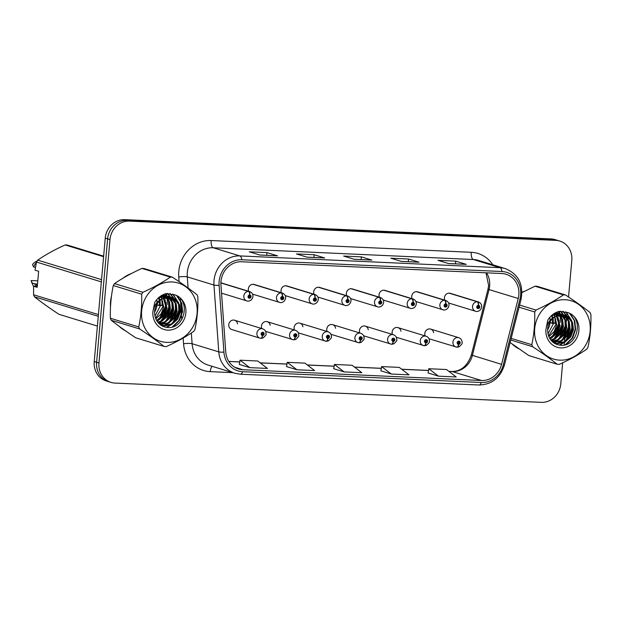 <?xml version="1.0" encoding="UTF-8"?>
<svg xmlns="http://www.w3.org/2000/svg" width="622" height="622" viewBox="0 0 622 622"><rect width="100%" height="100%" fill="white"/><g stroke="black" fill="none" stroke-linecap="round" stroke-linejoin="round"><path stroke-width="0.93" d="M270.243 325.322A4.859 4.401 107 0 0 267.273 321.706A4.859 4.401 107 0 0 261.434 326.153A4.859 4.401 107 0 0 261.784 328.54M302.914 326.799A4.859 4.401 107 0 0 299.952 323.183A4.859 4.401 107 0 0 294.105 327.631A4.859 4.401 107 0 0 294.463 330.018M335.592 328.276A4.859 4.401 107 0 0 332.63 324.661A4.859 4.401 107 0 0 326.783 329.108A4.859 4.401 107 0 0 327.133 331.495M368.271 329.753A4.859 4.401 107 0 0 365.301 326.138A4.859 4.401 107 0 0 359.454 330.585A4.859 4.401 107 0 0 359.811 332.972M400.941 331.231A4.859 4.401 107 0 0 397.979 327.615A4.859 4.401 107 0 0 392.132 332.062A4.859 4.401 107 0 0 392.49 334.449M433.62 332.708A4.859 4.401 107 0 0 430.649 329.092A4.859 4.401 107 0 0 424.803 333.54A4.859 4.401 107 0 0 425.16 335.927M237.565 323.852A4.859 4.401 107 0 0 234.603 320.229A4.859 4.401 107 0 0 228.756 324.676A4.859 4.401 107 0 0 231.757 329.528L259.903 338.135A4.859 4.401 -73 0 1 256.902 333.283A4.859 4.401 -73 0 1 262.741 328.836C265.034 329.761 266.13 331.425 266.022 333.835C266.597 334.309 265.602 335.693 263.02 337.979L261.248 338.337A3.242 1.322 -90.1 0 0 262.554 335.491A1.617 1.469 107 0 0 262.779 332.28A1.617 1.469 107 0 0 262.43 335.491L262.554 334.527A0.645 0.591 -73 0 1 262.049 333.858A0.645 0.591 -73 0 1 262.826 333.268A0.645 0.591 -73 0 1 262.608 334.527L262.554 335.491M253.014 284.285L281.152 292.884A3.242 1.322 89.9 0 1 282.31 296.507A1.617 1.469 107 0 0 282.085 299.718A1.617 1.469 107 0 0 282.442 296.515A3.242 1.353 -84.7 0 0 281.541 292.908A4.859 4.401 -73 0 1 282.341 293.063L254.196 284.456A4.859 4.401 107 0 0 248.349 288.911A4.859 4.401 107 0 0 248.707 291.29M285.685 285.762L313.83 294.361A3.242 1.322 89.9 0 1 314.989 297.985A1.617 1.469 107 0 0 314.763 301.196A1.617 1.469 107 0 0 315.113 297.992A3.242 1.353 -84.7 0 0 314.211 294.385A4.859 4.401 -73 0 1 315.012 294.54L286.874 285.933A4.859 4.401 107 0 0 281.027 290.388A4.859 4.401 107 0 0 281.385 292.768M318.363 287.24L346.501 295.839A3.242 1.322 89.9 0 1 347.659 299.462A1.617 1.469 107 0 0 347.441 302.673A1.617 1.469 107 0 0 347.791 299.47A3.242 1.353 -84.7 0 0 346.889 295.862A4.859 4.401 -73 0 1 347.69 296.018L319.545 287.411A4.859 4.401 107 0 0 313.706 291.866A4.859 4.401 107 0 0 314.056 294.245M351.041 288.717L379.179 297.316A3.242 1.322 89.9 0 1 380.337 300.939A1.617 1.469 107 0 0 380.112 304.15A1.617 1.469 107 0 0 380.462 300.947A3.242 1.353 -84.7 0 0 379.568 297.339A4.859 4.401 -73 0 1 380.361 297.495L352.223 288.888A4.859 4.401 107 0 0 346.376 293.343A4.859 4.401 107 0 0 346.734 295.722M383.712 290.194L411.857 298.793A3.242 1.322 89.9 0 1 413.008 302.416A1.617 1.469 107 0 0 412.79 305.627A1.617 1.469 107 0 0 413.14 302.424A3.242 1.353 -84.7 0 0 412.238 298.817A4.859 4.401 -73 0 1 413.039 298.972L384.894 290.365A4.859 4.401 107 0 0 379.055 294.82A4.859 4.401 107 0 0 379.404 297.199M416.39 291.671L444.528 300.27A3.242 1.322 89.9 0 1 445.686 303.894A1.617 1.469 107 0 0 445.461 307.105A1.617 1.469 107 0 0 445.811 303.901A3.242 1.353 -84.7 0 0 444.917 300.294A4.859 4.401 -73 0 1 445.71 300.449L417.572 291.842A4.859 4.401 107 0 0 411.725 296.297A4.859 4.401 107 0 0 412.083 298.677M449.061 293.149L477.206 301.748A3.242 1.322 89.9 0 1 478.357 305.371A1.617 1.469 107 0 0 478.139 308.582A1.617 1.469 107 0 0 478.489 305.371A3.242 1.353 -84.7 0 0 477.587 301.771A4.859 4.401 -73 0 1 478.388 301.927L450.25 293.32A4.859 4.401 107 0 0 444.403 297.775A4.859 4.401 107 0 0 444.753 300.154M220.896 282.979L248.481 291.407A3.242 1.322 89.9 0 1 249.64 295.03A1.617 1.469 107 0 0 249.414 298.241A1.617 1.469 107 0 0 249.764 295.038A3.242 1.353 -84.7 0 0 248.862 291.43A4.859 4.401 -73 0 1 249.663 291.586L221.525 282.979A4.859 4.401 107 0 0 220.896 282.847M110.553 301.561A31.123 28.184 107 0 0 110.506 306.926A31.123 28.184 107 0 1 110.553 301.561A31.123 28.184 107 0 1 111.47 296.196A31.123 28.184 107 0 0 110.553 301.561M119.269 326.371A31.123 28.184 107 0 0 125.667 330.951A31.123 28.184 107 0 1 119.269 326.371M158.898 323.518A31.123 28.184 107 0 0 160.157 321.994A31.123 28.184 107 0 1 158.898 323.518M160.834 321.1A31.123 28.184 107 0 0 164.278 315.16A31.123 28.184 107 0 1 160.834 321.1M167.116 304.733A31.123 28.184 107 0 0 167.17 304.119A31.123 28.184 107 0 0 167.209 298.63A31.123 28.184 107 0 1 167.17 304.119A31.123 28.184 107 0 1 167.116 304.733M512.31 344.137A31.123 28.184 107 0 0 518.709 348.717A31.123 28.184 107 0 1 512.31 344.137M551.939 341.291A31.123 28.184 107 0 0 553.199 339.767A31.123 28.184 107 0 1 551.939 341.291M553.875 338.866A31.123 28.184 107 0 0 557.32 332.925A31.123 28.184 107 0 1 553.875 338.866M560.158 322.499A31.123 28.184 107 0 0 560.212 321.885A31.123 28.184 107 0 0 560.259 316.404A31.123 28.184 107 0 1 560.212 321.885A31.123 28.184 107 0 1 560.158 322.499M220.981 281.471A20.744 18.784 -73 0 1 241.686 261.761L501.791 273.517A20.744 18.784 -73 0 1 506.02 274.248A20.744 18.784 -73 0 1 518.227 298.498L501.573 364.344A20.744 18.784 -73 0 1 481.467 380.501L242.829 369.717A20.744 18.784 -73 0 1 238.599 368.986A20.744 18.784 -73 0 1 225.763 351.873L220.95 285.055A20.744 18.784 -73 0 1 220.981 281.471M219.146 281.393A22.757 20.612 107 0 0 219.115 285.327L223.928 352.145A22.757 20.612 107 0 0 242.65 371.707L481.288 382.499A22.757 20.612 107 0 0 503.346 364.772L519.992 298.925A22.757 20.612 107 0 0 501.97 271.519L241.865 259.763A22.757 20.612 107 0 0 219.146 281.393M110.98 382.39L106.245 380.944A19.453 17.61 107 0 1 94.233 361.545L105.25 238.133A19.453 17.61 107 0 1 124.664 219.652L551.092 238.926A19.453 17.61 107 0 1 555.057 239.61L557.421 240.333A19.453 17.61 107 0 0 553.456 239.649L127.028 220.375A19.453 17.61 107 0 0 107.614 238.856L96.604 362.268A19.453 17.61 107 0 0 108.609 381.667A19.453 17.61 107 0 1 96.604 362.268L107.614 238.856A19.453 17.61 107 0 1 127.028 220.375L553.456 239.649A19.453 17.61 107 0 1 557.421 240.333L559.792 241.056A19.453 17.61 107 0 0 555.827 240.372L129.399 221.098A19.453 17.61 107 0 0 109.985 239.579L98.968 362.991A19.453 17.61 107 0 0 110.98 382.39A19.453 17.61 107 0 0 114.946 383.074L541.365 402.348A19.453 17.61 107 0 0 560.787 383.867L562.661 362.797M465.862 264.319A5.186 2.146 92.6 0 1 466.01 264.319A5.186 2.146 92.6 0 1 466.236 264.358L455.716 261.139L438.02 260.338L448.54 263.557L466.236 264.358M455.475 263.837L455.716 261.139M418.676 262.189A5.186 2.146 92.6 0 1 418.824 262.181A5.186 2.146 92.6 0 1 419.049 262.22L408.53 259.009L390.834 258.208L401.353 261.419L419.049 262.22M408.289 261.707L408.53 259.009M277.124 255.79A5.186 2.146 92.6 0 1 277.272 255.782A5.186 2.146 92.6 0 1 277.498 255.821L266.978 252.61L249.282 251.809L259.802 255.02L277.498 255.821M266.737 255.308L266.978 252.61M324.311 257.92A5.186 2.146 92.6 0 1 324.459 257.92A5.186 2.146 92.6 0 1 324.684 257.959L314.164 254.74L296.469 253.939L306.988 257.158L324.684 257.959M313.923 257.438L314.164 254.74M371.497 260.058A5.186 2.146 92.6 0 1 371.645 260.05A5.186 2.146 92.6 0 1 371.87 260.089L361.343 256.87L343.655 256.07L354.175 259.288L371.87 260.089M361.102 259.576L361.343 256.87M167.131 297.736A31.123 28.184 107 0 0 166.953 296.282A31.123 28.184 107 0 1 167.131 297.736M166.914 296.064L168.671 297.122L172.846 302.642L173.725 309.981L170.98 317.166L165.289 322.235L159.216 323.829M166.898 295.955A31.123 28.184 107 0 0 166.424 293.553A31.123 28.184 107 0 1 166.898 295.955M131.304 273.571A31.123 28.184 107 0 0 123.125 278.104A31.123 28.184 107 0 1 131.304 273.571M560.173 315.502A31.123 28.184 107 0 0 559.994 314.048A31.123 28.184 107 0 1 560.173 315.502M559.963 313.83A31.123 28.184 107 0 0 559.956 313.83A31.123 28.184 107 0 0 559.956 313.83L561.713 314.895L565.896 320.408L566.766 327.755L564.022 334.931L558.331 340.001L552.258 341.595M559.94 313.721A31.123 28.184 107 0 0 559.466 311.327A31.123 28.184 107 0 1 559.94 313.721M524.346 291.337A31.123 28.184 107 0 0 521.951 292.324A31.123 28.184 107 0 1 524.346 291.337M568.539 296.997L571.797 260.455A19.453 17.61 107 0 0 559.792 241.056M564.255 345.008L564.496 342.302M564.558 341.587L564.799 338.858M564.9 337.699L565.359 332.607M565.686 328.914L566.043 324.972M566.331 321.714L566.658 318.06M566.72 317.391L566.821 316.178M566.844 315.976L567.163 312.415M428.076 372.959L438.487 376.17L456.183 376.971L446.472 369.522L428.776 368.729L428.076 372.982M286.524 366.56L296.935 369.771L314.631 370.572L304.92 363.124L287.224 362.331L286.524 366.583M239.346 364.422L249.756 367.633L267.444 368.434L257.733 360.993L240.038 360.192L239.338 364.453M380.897 370.821L391.308 374.032L409.004 374.833L399.285 367.392L381.597 366.591L380.889 370.852M344.122 371.902L361.817 372.702L352.106 365.262L334.411 364.461L333.703 368.714L344.122 371.902L334.411 364.461M296.935 369.771L287.224 362.331M249.756 367.633L240.038 360.192M391.308 374.032L381.597 366.591M438.487 376.17L428.776 368.729M249.593 295.979L249.64 295.994A0.645 0.591 -73 0 1 250.145 296.663A0.645 0.591 -73 0 1 249.368 297.254A0.645 0.591 -73 0 1 249.585 295.994L249.64 295.03M249.764 295.038L249.64 295.994M220.896 282.878L248.862 291.43M262.43 335.491A3.242 1.353 95.3 0 1 260.812 338.314A3.242 1.353 95.3 0 1 260.696 338.29A4.859 4.401 -73 0 1 259.903 338.135L260.812 338.314M282.264 297.456L282.318 297.471A0.645 0.591 -73 0 1 282.823 298.14A0.645 0.591 -73 0 1 282.046 298.731A0.645 0.591 -73 0 1 282.264 297.471L282.31 296.507M282.442 296.515L282.318 297.471M253.395 284.301L281.541 292.908M314.942 298.933L314.989 298.949A0.645 0.591 -73 0 1 315.494 299.617A0.645 0.591 -73 0 1 314.716 300.208A0.645 0.591 -73 0 1 314.942 298.949L314.989 297.985M315.113 297.992L314.989 298.949M286.073 285.778L314.211 294.385M347.612 300.41L347.667 300.426A0.645 0.591 -73 0 1 348.172 301.095A0.645 0.591 -73 0 1 347.395 301.686A0.645 0.591 -73 0 1 347.612 300.426L347.659 299.462M347.791 299.47L347.667 300.426M318.752 287.255L346.889 295.862M380.291 301.888L380.337 301.903A0.645 0.591 -73 0 1 380.851 302.572A0.645 0.591 -73 0 1 380.065 303.163A0.645 0.591 -73 0 1 380.291 301.903L380.337 300.939M380.462 300.947L380.337 301.903M351.422 288.732L379.568 297.339M293.708 339.767L293.763 339.783A3.242 1.322 -90.1 0 0 293.926 339.806A3.242 1.322 -90.1 0 0 295.232 336.968A1.617 1.469 107 0 0 295.458 333.757A1.617 1.469 107 0 0 295.1 336.968L295.225 336.004A0.645 0.591 -73 0 1 294.719 335.336A0.645 0.591 -73 0 1 295.504 334.745A0.645 0.591 -73 0 1 295.279 336.004L295.232 336.968M295.1 336.968A3.242 1.353 95.3 0 1 293.491 339.791A3.242 1.353 95.3 0 1 293.374 339.767A4.859 4.401 -73 0 1 292.573 339.612A4.859 4.401 -73 0 1 289.572 334.76A4.859 4.401 -73 0 1 295.419 330.313C297.713 331.238 298.801 332.902 298.7 335.312C299.275 335.787 298.272 337.171 295.699 339.457L293.926 339.806M326.379 341.245L326.433 341.26A3.242 1.322 -90.1 0 0 326.597 341.284A3.242 1.322 -90.1 0 0 327.911 338.446A1.617 1.469 107 0 0 328.128 335.235A1.617 1.469 107 0 0 327.778 338.446L327.903 337.482A0.645 0.591 -73 0 1 327.397 336.813A0.645 0.591 -73 0 1 328.175 336.222A0.645 0.591 -73 0 1 327.957 337.482L327.911 338.446M327.778 338.446A3.242 1.353 95.3 0 1 326.161 341.268A3.242 1.353 95.3 0 1 326.045 341.245A4.859 4.401 -73 0 1 325.252 341.089A4.859 4.401 -73 0 1 322.25 336.238A4.859 4.401 -73 0 1 328.089 331.79C330.383 332.716 331.479 334.379 331.378 336.79C331.954 337.264 330.951 338.648 328.369 340.934L326.597 341.284M359.057 342.722L359.112 342.738A3.242 1.322 -90.1 0 0 359.275 342.761A3.242 1.322 -90.1 0 0 360.581 339.923A1.617 1.469 107 0 0 360.807 336.712A1.617 1.469 107 0 0 360.457 339.915L360.581 338.959A0.645 0.591 -73 0 1 360.068 338.29A0.645 0.591 -73 0 1 360.853 337.699A0.645 0.591 -73 0 1 360.628 338.959L360.581 339.923M360.457 339.915A3.242 1.353 95.3 0 1 358.84 342.745A3.242 1.353 95.3 0 1 358.723 342.722A4.859 4.401 -73 0 1 357.922 342.567A4.859 4.401 -73 0 1 354.921 337.715A4.859 4.401 -73 0 1 360.768 333.268C363.061 334.193 364.15 335.857 364.049 338.267C364.624 338.741 363.621 340.125 361.048 342.411L359.275 342.761M166.673 342.38A30.47 27.593 107 0 0 197.088 313.418A30.47 27.593 107 0 0 172.069 281.96A30.47 27.593 107 0 0 141.653 310.914A30.47 27.593 107 0 0 166.673 342.38M165.211 346.555A35.011 31.706 107 0 0 166.253 346.578C176.718 341.89 185.877 336.829 193.714 331.394A35.011 31.706 107 0 0 194.935 329.473C197.182 318.985 198.154 308.077 197.858 296.748A35.011 31.706 107 0 0 196.987 294.735C190.044 289.253 181.865 283.407 172.45 277.202A35.011 31.706 107 0 0 171.408 277.132A35.011 31.706 107 0 0 170.358 277.101L141.979 268.424C131.592 273.081 122.433 278.143 114.518 283.609A35.011 31.706 107 0 0 113.297 285.537C111.043 296.08 110.071 306.988 110.374 318.254A35.011 31.706 107 0 0 111.245 320.276C118.118 325.703 126.297 331.549 135.783 337.808L164.169 346.485A35.011 31.706 107 0 0 165.211 346.555M172.45 277.202L144.063 268.517A35.011 31.706 107 0 0 143.021 268.455A35.011 31.706 107 0 0 141.979 268.424M160.266 324.715L168.624 323.253L174.323 318.184L177.06 311.008L176.189 303.66L172.014 298.148L170.249 297.083M160.033 324.536L167.792 323.005L173.484 317.928L176.228 310.751L175.357 303.404L171.174 297.891L169.814 297.028M169.853 296.896L165.724 295.955L159.084 297.705L157.366 298.91M160.507 324.902L164.776 325.858L171.967 324.28L177.659 319.21L180.403 312.026L179.533 304.687L175.35 299.166L171.96 297.464L169.067 296.982L162.42 298.731C155.36 303.559 153.09 310.09 155.593 318.34L155.757 318.697C158.011 323.813 161.759 326.713 166.999 327.421C185.232 329.987 191.172 298.894 174.393 294.766L166.105 293.592C161.308 294.945 157.522 297.884 154.738 302.409L152.864 311.809A18.116 16.405 107 0 0 167.769 330.127A18.116 16.405 107 0 0 185.589 314.802A18.116 16.405 107 0 0 174.393 294.766M168.624 296.437L164.892 295.707L159.908 296.624M160.639 324.995L161.627 325.298M161.207 325.166L163.936 325.601L171.136 324.023L176.827 318.954L179.564 311.77L178.693 304.43L174.518 298.91L171.54 297.339M154.894 316.132L160.359 305.9L160.064 300.372M159.963 300.006L159.115 297.689M154.489 312.252A14.819 13.42 107 0 0 157.024 304.881L157.125 303.715M159.403 300.962L159.527 305.643L157.024 304.881A14.819 13.42 107 0 0 157.078 303.777M159.302 300.465L158.548 298.039M155.827 318.868L161.152 313.815L163.703 306.918L161.254 296.686M155.562 318.262L162.863 306.669L161.883 299.05L162.117 305.379L162.536 305.511L162.583 301.219M161.852 298.972L160.733 296.888M156.876 320.952L158.61 320.19L164.301 315.121L167.038 307.944L163.244 296.142M162.886 295.808L162.132 295.186M156.604 320.478L163.462 314.864L166.206 307.688L162.754 296.243M162.404 295.885L161.829 295.357M158.035 322.577L161.945 321.216L167.637 316.147L170.381 308.963L169.511 301.623L165.125 295.955M164.744 295.699L163.57 295.038M157.739 322.204L161.114 320.96L166.805 315.89L169.549 308.706L168.718 301.476L164.659 295.971M164.286 295.699L163.135 294.983M166.509 295.878L162.591 294.945M158.921 323.549L164.449 321.978L170.148 316.909L172.885 309.733L172.014 302.385L167.839 296.873L166.471 296.01M166.074 295.808L164.861 295.302M165.281 295.419L162.871 294.805M169.417 296.826L168.197 296.321M171.96 297.464L168.228 296.725M152.864 311.809C153.984 305.402 157.172 301.04 162.42 298.731M157.133 302.44L156.775 299.571M157.055 302.525A14.819 13.42 107 0 0 156.635 299.734M110.374 318.254L138.76 326.931A35.011 31.706 107 0 0 139.623 328.952L111.245 320.276M114.518 283.609L142.897 292.286A35.011 31.706 107 0 0 141.676 294.214L113.297 285.537M142.897 292.286C153.284 287.636 162.443 282.575 170.358 277.101M138.76 326.931C141 316.442 141.979 305.534 141.676 294.214M164.169 346.485C157.296 341.05 149.117 335.211 139.623 328.952M159.17 319.109L165.46 306.405L165.195 299.998M164.542 297.643L163.905 296.041M163.749 295.722L163.485 295.186M158.517 323.121L160.398 321.908M162.505 320.136L168.795 307.423L168.531 301.017M167.886 298.661L166.82 296.204M166.657 295.901L165.304 293.825M161.012 324.598L163.734 322.927M165.849 321.154L172.138 308.442L171.874 302.043M171.229 299.687L170.164 297.223M170 296.927L167.466 293.475M162.878 326.278L163.998 325.788M164.356 325.617L167.077 323.953M169.192 322.173L175.482 309.468L175.21 303.062M174.564 300.706L173.499 298.249M173.367 298L169.806 293.537M166.206 327.304L170.42 324.972M172.527 323.199L178.817 310.487L178.553 304.08M177.908 301.724L172.597 294.097M172.247 326.993L178.988 320.408L182.16 311.505L181.274 302.828L176.749 295.808M161.93 297.728L161.565 296.577M161.393 296.119L161.23 295.722M157.086 321.286L158.392 320.299M161.176 317.523L165.88 306.529L165.926 302.238M165.273 298.747L164.247 296.002M163.71 294.968L163.462 294.533M158.742 323.362L161.736 321.325M164.511 318.55L169.215 307.548L169.262 303.256M168.609 299.765L167.341 296.523M167.054 295.986L165.561 293.747M160.818 325.018L161.23 324.824M161.681 324.598L165.079 322.344M167.854 319.568L172.558 308.574L172.605 304.282M171.952 300.791L170.677 297.549M170.397 297.013L167.753 293.46M163.228 326.433L164.573 325.842M165.024 325.617L168.414 323.362M171.198 320.587L175.894 309.593L175.948 305.301M175.295 301.81L174.02 298.568M173.841 298.233L170.117 293.576M166.743 327.39L171.758 324.389M174.533 321.613L179.237 310.611L179.284 306.319M178.631 302.828L173.017 294.229M173.522 326.581L179.688 320.066L182.58 311.638L181.772 303.209L177.519 296.274M157.024 304.881L159.582 305.13M160.429 305.215L162.117 305.379M162.536 305.511L160.39 305.604M559.714 360.146A30.47 27.593 107 0 0 590.13 331.192A30.47 27.593 107 0 0 565.11 299.726A30.47 27.593 107 0 0 534.695 328.68A30.47 27.593 107 0 0 559.714 360.146M510.126 342.52L528.832 355.574L557.211 364.251A35.011 31.706 107 0 0 558.253 364.321A35.011 31.706 107 0 0 559.295 364.344C569.76 359.656 578.919 354.594 586.764 349.16A35.011 31.706 107 0 0 587.977 347.239C590.224 336.751 591.195 325.842 590.9 314.522A35.011 31.706 107 0 0 590.029 312.501C583.094 307.019 574.907 301.18 565.491 294.968A35.011 31.706 107 0 0 564.449 294.898A35.011 31.706 107 0 0 563.4 294.875L535.021 286.198L521.951 292.604M565.491 294.968L537.105 286.291A35.011 31.706 107 0 0 536.063 286.221A35.011 31.706 107 0 0 535.021 286.198M553.308 342.489L561.674 341.027L567.365 335.95L570.102 328.774L569.231 321.426L565.056 315.914L563.291 314.849M553.075 342.302L560.834 340.77L566.525 335.701L569.27 328.517L568.399 321.177L564.224 315.657L562.856 314.794M562.894 314.662L558.766 313.729L552.126 315.471L550.408 316.676M553.549 342.668L557.817 343.624L565.009 342.046L570.701 336.976L573.445 329.792L572.574 322.453L568.399 316.932L565.001 315.23L562.109 314.748L555.469 316.497C548.402 321.325 546.132 327.864 548.643 336.105L548.798 336.463C551.061 341.579 554.808 344.487 560.041 345.187C578.273 347.752 584.221 316.66 567.435 312.532L559.147 311.365C554.35 312.71 550.563 315.649 547.78 320.175L545.906 329.582A18.116 16.405 107 0 0 560.811 347.892A18.116 16.405 107 0 0 578.631 332.568A18.116 16.405 107 0 0 567.435 312.532M561.666 314.211L557.934 313.472L552.95 314.398M553.681 342.761L554.668 343.064M554.249 342.932L556.978 343.367L564.177 341.789L569.869 336.72L572.613 329.536L571.735 322.196L567.559 316.684L564.582 315.113M547.935 333.897L553.401 323.665L553.106 318.137M553.012 317.772L552.157 315.455M547.531 330.018A14.819 13.42 107 0 0 550.066 322.647L550.167 321.488M552.445 318.728L552.569 323.409L550.066 322.647A14.819 13.42 107 0 0 550.12 321.551M552.352 318.231L551.59 315.805M548.868 336.634L554.194 331.58L556.744 324.692L554.295 314.452M548.612 336.028L555.913 324.435L554.925 316.816M554.894 316.738L553.774 314.654M549.918 338.718L551.652 337.964L557.343 332.887L560.088 325.71L556.286 313.908M555.928 313.574L555.174 312.959M549.646 338.251L556.511 332.638L559.248 325.454L555.796 314.009M555.454 313.651L554.871 313.13M551.076 340.343L554.987 338.982L560.686 333.913L563.423 326.729L562.552 319.389L558.167 313.721M557.786 313.465L556.612 312.804M550.781 339.97L554.155 338.726L559.847 333.656L562.591 326.472L561.759 319.242L557.701 313.737M557.328 313.465L556.177 312.757M559.551 313.643L555.633 312.71M551.963 341.315L557.499 339.744L563.19 334.675L565.927 327.499L565.056 320.151L560.881 314.639L559.512 313.776M559.116 313.574L557.903 313.068M558.323 313.185L555.913 312.571M562.459 314.592L561.246 314.087M565.001 315.23L561.269 314.491M545.906 329.582C547.026 323.168 550.213 318.814 555.469 316.497M550.175 320.213L549.817 317.337M550.097 320.299A14.819 13.42 107 0 0 549.677 317.5M511.175 338.391L531.802 344.697A35.011 31.706 107 0 0 532.665 346.718L510.763 340.016M519.603 305.06L535.939 310.059A35.011 31.706 107 0 0 534.718 311.98L519.067 307.19M535.939 310.059C546.334 305.402 555.485 300.34 563.4 294.875M531.802 344.697C534.049 334.208 535.021 323.3 534.718 311.98M557.211 364.251C550.338 358.824 542.159 352.977 532.665 346.718M553.471 322.981L555.158 323.152L554.91 316.823M552.212 336.883L558.502 324.171L558.237 317.764M557.592 315.408L556.947 313.807M556.799 313.488L556.527 312.952M551.558 340.895L553.44 339.674M555.555 337.901L561.845 325.189L561.573 318.783M560.927 316.435L559.862 313.97M559.707 313.675L558.354 311.599M554.054 342.364L556.783 340.7M558.89 338.92L565.18 326.216L564.916 319.809M564.271 317.453L563.205 314.996M563.042 314.693L560.508 311.241M555.92 344.052L557.04 343.562M557.398 343.383L560.119 341.719M562.234 339.946L568.524 327.234L568.259 320.828M567.606 318.472L566.549 316.015M566.409 315.766L562.848 311.303M559.248 345.078L563.462 342.738M565.569 340.965L571.859 328.253L571.595 321.854M570.949 319.498L565.639 311.863M565.289 344.759L572.03 338.174L575.202 329.279L574.316 320.594L569.791 313.581M555.158 323.152L555.578 323.277L555.625 318.985M554.972 315.494L554.606 314.343M554.435 313.885L554.272 313.488M550.136 339.052L551.442 338.065M554.218 335.297L558.921 324.295L558.968 320.003M558.315 316.512L557.289 313.768M556.76 312.734L556.503 312.298M551.784 341.128L554.777 339.091M557.561 336.315L562.257 325.322L562.311 321.03M561.658 317.539L560.383 314.289M560.095 313.752L558.61 311.513M553.86 342.784L554.272 342.59M554.723 342.364L558.121 340.11M560.896 337.334L565.6 326.34L565.647 322.048M564.994 318.557L563.719 315.315M563.439 314.779L560.795 311.225M556.278 344.199L557.615 343.608M558.066 343.383L561.456 341.128M564.24 338.36L568.943 327.359L568.99 323.067M568.337 319.576L567.062 316.334M566.883 315.999L563.159 311.342M559.784 345.156L564.799 342.154M567.575 339.379L572.279 328.385L572.326 324.093M571.672 320.602L566.067 312.003M566.564 344.347L572.738 337.839L575.622 329.403L574.821 320.975L570.561 314.04M550.066 322.647L552.624 322.896M555.578 323.277L553.44 323.37M103.641 256.163L67.269 245.045A35.011 31.706 107 0 0 65.178 244.951C54.79 249.601 45.639 254.662 37.717 260.136A35.011 31.706 107 0 0 36.496 262.056L35.034 270.158L38.642 271.262L37.203 287.333L33.596 286.229L33.58 294.774L98.424 314.6M36.41 262.507A20.744 18.784 107 0 0 33.572 266.924L35.462 267.499M37.336 260.711L35.392 261.963A12.969 11.74 107 0 0 32.531 264.474L33.572 266.924M103.594 256.692L65.178 244.951M98.276 316.31L34.443 296.795C41.324 302.222 49.503 308.069 58.989 314.328L97.405 326.076M33.58 294.774A35.011 31.706 107 0 0 34.443 296.795M101.347 281.883L36.496 262.056M37.717 260.136L101.541 279.643M33.596 286.229L37.297 286.307M37.476 284.285L36.06 283.857A19.453 17.61 107 0 0 37.04 286.299M36.06 283.857L34.77 283.795A20.744 18.784 107 0 0 35.656 286.237M34.77 283.795L32.142 282.994A20.744 18.784 107 0 0 32.95 285.241A20.744 18.784 107 0 0 33.588 286.602M32.142 282.994L31.1 280.545L37.786 280.849M412.961 303.365L413.016 303.38A0.645 0.591 -73 0 1 413.521 304.049A0.645 0.591 -73 0 1 412.744 304.64A0.645 0.591 -73 0 1 412.961 303.38L413.008 302.416M413.14 302.424L413.016 303.38M384.101 290.21L412.238 298.817M445.64 304.842L445.686 304.858A0.645 0.591 -73 0 1 446.199 305.526A0.645 0.591 -73 0 1 445.414 306.117A0.645 0.591 -73 0 1 445.64 304.858L445.686 303.894M445.811 303.901L445.686 304.858M416.771 291.687L444.917 300.294M478.31 306.319L478.365 306.335A0.645 0.591 -73 0 1 478.87 307.004A0.645 0.591 -73 0 1 478.093 307.595A0.645 0.591 -73 0 1 478.31 306.335L478.357 305.371M478.489 305.371L478.365 306.335M449.449 293.164L477.587 301.771M391.728 344.199L391.782 344.215A3.242 1.322 -90.1 0 0 391.953 344.238A3.242 1.322 -90.1 0 0 393.26 341.4A1.617 1.469 107 0 0 393.477 338.189A1.617 1.469 107 0 0 393.127 341.392L393.252 340.436A0.645 0.591 -73 0 1 392.746 339.767A0.645 0.591 -73 0 1 393.524 339.177A0.645 0.591 -73 0 1 393.306 340.436L393.26 341.4M393.127 341.392A3.242 1.353 95.3 0 1 391.51 344.223A3.242 1.353 95.3 0 1 391.401 344.199A4.859 4.401 -73 0 1 390.6 344.044A4.859 4.401 -73 0 1 387.599 339.192A4.859 4.401 -73 0 1 393.446 334.745C395.732 335.67 396.828 337.334 396.727 339.744C397.303 340.218 396.3 341.602 393.718 343.888L391.953 344.238M424.406 345.676L424.461 345.692A3.242 1.322 -90.1 0 0 424.624 345.715A3.242 1.322 -90.1 0 0 425.93 342.877A1.617 1.469 107 0 0 426.156 339.666A1.617 1.469 107 0 0 425.806 342.87L425.93 341.913A0.645 0.591 -73 0 1 425.425 341.245A0.645 0.591 -73 0 1 426.202 340.654A0.645 0.591 -73 0 1 425.977 341.913L425.93 342.877M425.806 342.87A3.242 1.353 95.3 0 1 424.188 345.7A3.242 1.353 95.3 0 1 424.072 345.676A4.859 4.401 -73 0 1 423.271 345.521A4.859 4.401 -73 0 1 420.27 340.669A4.859 4.401 -73 0 1 426.117 336.222C428.41 337.147 429.507 338.811 429.398 341.221C429.973 341.696 428.97 343.08 426.397 345.365L424.624 345.715M457.084 347.154L457.131 347.169A3.242 1.322 -90.1 0 0 457.302 347.193A3.242 1.322 -90.1 0 0 458.608 344.355A1.617 1.469 107 0 0 458.826 341.144A1.617 1.469 107 0 0 458.476 344.347L458.601 343.391A0.645 0.591 -73 0 1 458.095 342.722A0.645 0.591 -73 0 1 458.873 342.131A0.645 0.591 -73 0 1 458.655 343.391L458.608 344.355M458.476 344.347A3.242 1.353 95.3 0 1 456.859 347.177A3.242 1.353 95.3 0 1 456.75 347.154A4.859 4.401 -73 0 1 455.949 346.998A4.859 4.401 -73 0 1 452.948 342.147A4.859 4.401 -73 0 1 458.795 337.699C461.081 338.625 462.177 340.288 462.076 342.699C462.651 343.173 461.648 344.549 459.067 346.843L457.302 347.193M518.227 298.498L489.032 289.572A20.744 18.784 107 0 0 489.638 286.011A20.744 18.784 107 0 0 486.552 272.825M481.467 380.501L452.272 371.575A20.744 18.784 107 0 0 472.378 355.419L489.032 289.572L487.99 289.191L488.628 285.451L485.984 272.801M179.089 281.665L178.755 276.945A32.414 29.358 -73 0 1 211.161 240.543L471.266 252.299A6.484 2.682 -87.4 0 0 473.319 259.529L213.214 247.774A25.93 23.48 107 0 0 187.331 272.413A25.93 23.48 107 0 0 187.292 276.899L188.093 287.994M471.266 252.299A32.414 29.358 -73 0 1 492.818 264.785M478.606 260.439A25.93 23.48 107 0 0 473.319 259.529L499.987 267.685A25.93 23.48 -73 0 1 505.274 268.595L478.606 260.439M242.65 371.707A6.484 2.682 -87.4 0 1 240.387 374.211L234.821 373.254A25.93 23.48 -73 0 1 218.773 351.865L213.96 285.047A25.93 23.48 -73 0 1 213.999 280.569A25.93 23.48 -73 0 1 239.882 255.922A6.484 2.682 92.6 0 1 241.865 259.763M219.115 285.327A6.484 1.081 -4.1 0 1 213.96 285.047L187.292 276.899A6.484 1.081 175.9 0 0 178.755 276.945M481.288 382.499A6.484 2.682 92.6 0 1 479.026 385.002C491.808 384.598 500.282 377.919 504.45 364.966L521.104 299.12C523.615 284.2 518.344 274.03 505.274 268.595M503.346 364.772L504.45 364.966M191.335 332.995L192.105 343.717L218.773 351.865A6.484 1.081 -4.1 0 0 223.928 352.145M519.992 298.925L521.104 299.12M501.97 271.519A6.484 2.682 -87.4 0 0 499.987 267.685L239.882 255.922L213.214 247.774A6.484 2.682 -87.4 0 1 211.161 240.543M232.877 372.656L210.236 371.637A32.414 29.358 -73 0 1 183.568 343.764L183.156 338.041M181.826 319.63L181.57 316.054M181.484 314.872L180.31 298.599M555.827 240.372L551.092 238.926M129.399 221.098L124.664 219.652M109.985 239.579L105.25 238.133M98.968 362.991L94.233 361.545M183.568 343.764A6.484 1.081 175.9 0 1 192.105 343.717A25.93 23.48 107 0 0 208.152 365.098L234.821 373.254M212.195 366.335A6.484 2.682 -87.4 0 0 210.236 371.637M501.573 364.344L471.336 355.038L487.99 289.191M242.829 369.717L234.688 367.221M228.873 361.475L239.75 361.973M260.214 362.898L286.929 364.103M307.4 365.028L334.115 366.234M354.587 367.159L381.302 368.372M401.765 369.297L428.488 370.502M448.952 371.427L452.272 371.575A11.67 4.821 -87.4 0 0 451.766 371.49C460.91 371.482 467.433 366 471.336 355.038M221.533 293.156L246.817 300.885A4.859 4.401 -73 0 1 243.816 296.033A4.859 4.401 -73 0 1 248.481 291.407M252.532 294.12L279.496 302.362A4.859 4.401 -73 0 1 276.495 297.51A4.859 4.401 -73 0 1 281.152 292.884M285.203 295.598L312.174 303.839A4.859 4.401 -73 0 1 309.165 298.988A4.859 4.401 -73 0 1 313.83 294.361M317.881 297.075L344.845 305.316A4.859 4.401 -73 0 1 341.843 300.465A4.859 4.401 -73 0 1 346.501 295.839M350.551 298.552L377.523 306.794A4.859 4.401 -73 0 1 374.522 301.942A4.859 4.401 -73 0 1 379.179 297.316M383.23 300.029L410.193 308.271A4.859 4.401 -73 0 1 407.192 303.419A4.859 4.401 -73 0 1 411.857 298.793M415.9 301.507L442.872 309.748A4.859 4.401 -73 0 1 439.871 304.897A4.859 4.401 -73 0 1 444.528 300.27M448.579 302.984L475.542 311.225A4.859 4.401 -73 0 1 472.541 306.374A4.859 4.401 -73 0 1 477.206 301.748M240.387 374.211L479.026 385.002M228.834 361.413L239.758 361.903M260.128 362.828L286.944 364.041M307.307 364.958L334.131 366.171M354.493 367.089L381.309 368.302M401.68 369.227L428.496 370.44M448.859 371.357L451.766 371.49M371.645 260.05L354.058 259.257M324.459 257.92L306.879 257.119M277.272 255.782L259.693 254.989M418.824 262.181L401.244 261.388M466.01 264.319L448.431 263.518M246.817 300.885C247.813 301.6 252.097 301.141 252.944 296.593C253.1 294.253 252.003 292.589 249.663 291.586M234.603 320.229L262.741 328.836M279.496 302.362C280.491 303.077 284.767 302.619 285.622 298.07C285.77 295.73 284.674 294.066 282.341 293.063M312.174 303.839C313.161 304.555 317.445 304.096 318.293 299.547C318.448 297.207 317.352 295.543 315.012 294.54M344.845 305.316C345.84 306.032 350.116 305.573 350.971 301.025C351.119 298.684 350.03 297.021 347.69 296.018M377.523 306.794C378.51 307.509 382.794 307.05 383.642 302.502C383.797 300.162 382.701 298.498 380.361 297.495M267.273 321.706L295.419 330.313M265.61 331.363L293.491 339.791M299.952 323.183L328.089 331.79M298.28 332.84L326.161 341.268M332.63 324.661L360.768 333.268M330.958 334.317L358.84 342.745M31.38 281.579L32.95 285.241M410.193 308.271C411.189 308.986 415.465 308.528 416.32 303.979C416.468 301.639 415.379 299.975 413.039 298.972M442.872 309.748C443.867 310.464 448.143 310.005 448.998 305.456C449.146 303.116 448.05 301.445 445.71 300.449M475.542 311.225C476.538 311.941 480.822 311.482 481.669 306.934C481.817 304.593 480.728 302.922 478.388 301.927M365.301 326.138L393.446 334.745M363.629 335.794L391.51 344.223M397.979 327.615L426.117 336.222M396.307 337.272L424.188 345.7M430.649 329.092L458.795 337.699M428.986 338.749L456.859 347.177"/></g></svg>
